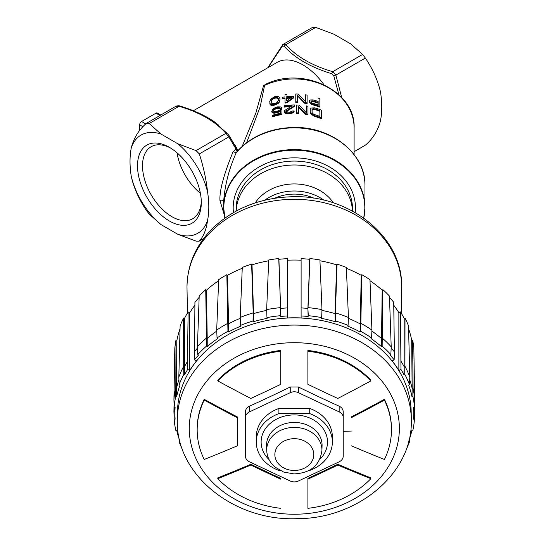 <?xml version="1.0" encoding="UTF-8"?>
<svg xmlns="http://www.w3.org/2000/svg" width="546" height="546" viewBox="0 0 546 546"><rect width="100%" height="100%" fill="white"/><g stroke="black" fill="none" stroke-linecap="round" stroke-linejoin="round"><path stroke-width="0.82" d="M341.694 97.495L335.886 75.082L332.705 71.697L362.571 54.457L365.376 58.06C372.925 69.362 377.962 80.678 380.487 92.015A86.964 50.205 -120 0 1 380.487 120.673C377.962 130.562 372.925 138.725 365.376 145.154L354.101 151.713M362.571 54.457L350.785 43.933L333.934 34.2L315.704 27.396L312.435 27.491M268.018 67.629L282.398 46.096L284.104 46.198C294.86 58.163 310.756 67.335 331.777 73.724L333.777 75.757L338.895 94.704M193.359 110.736L277.15 62.36A51.631 29.812 60 0 1 323.955 84.698M269.342 82.712L263.561 85.688L255.76 113.363L242.247 146.267M263.561 85.688L266.189 84.009C303.269 65.868 355.815 91.278 354.101 127.757L354.101 154.573M354.101 127.757A59.787 48.812 0 0 0 264.571 85.415L260.251 106.545L246.676 142.636M310.251 111.862L311.097 114.251L314.783 116.407A59.787 48.812 0 0 1 321.574 118.83L321.574 118.079A60.599 49.481 180 0 0 314.783 115.697L311.097 113.561L310.251 111.862L310.251 109.357L311.097 108.053L314.783 107.855A60.599 49.481 0 0 1 321.574 110.237L321.574 118.079M298.362 106.893L305.439 114.312A59.787 48.812 0 0 1 307.985 114.749L307.985 114.066A60.599 49.481 180 0 0 305.439 113.636L298.362 106.224L298.362 112.906A60.599 49.481 180 0 0 296.662 112.831L296.662 104.989A60.599 49.481 0 0 1 299.208 105.112L306.286 112.769L306.286 105.924A60.599 49.481 0 0 1 307.985 106.224L307.985 114.066M296.662 112.831L296.662 113.5A59.787 48.812 0 0 1 298.362 113.568L298.362 112.906M306.286 106.6L306.286 112.769M285.906 111.773L294.396 106.45L294.396 105.617M284.207 111.65L284.493 112.954L288.452 113.698A59.787 48.812 0 0 1 289.585 113.609L292.697 112.974L294.117 111.623L294.117 110.961L292.697 112.312L289.585 112.947A60.599 49.481 180 0 0 288.452 113.029L284.493 112.278L284.493 110.613L292.13 105.815A60.599 49.481 180 0 0 284.207 106.477L284.207 105.644A60.599 49.481 0 0 1 294.396 104.948L294.396 105.781L285.906 111.104M284.207 106.477L284.207 107.153A59.787 48.812 0 0 1 290.847 106.531M273.171 110.729L274.017 111.48L275.996 111.439A60.599 49.481 0 0 1 277.696 111.022L279.962 109.862A60.599 49.481 0 0 1 281.941 109.493L281.941 113.834A60.599 49.481 180 0 0 272.317 116.168L272.317 116.885A59.787 48.812 0 0 1 281.941 114.517L281.941 110.176M271.751 111.343L271.751 112.06L273.171 113.111L275.996 112.967A59.787 48.812 0 0 1 277.696 112.544L280.528 111.268L280.528 113.254L280.528 110.585L277.696 111.855A60.599 49.481 180 0 0 275.996 112.271L273.171 112.401L271.751 111.343L273.171 108.729L275.996 107.262A60.599 49.481 0 0 1 277.696 106.845L280.528 106.914L281.941 107.992A60.599 49.481 180 0 0 280.241 108.306L279.682 107.746L277.696 107.678A60.599 49.481 180 0 0 275.996 108.101L274.017 109.145L273.171 110.394M273.171 111.111L274.017 109.848L275.996 108.797A59.787 48.812 0 0 1 277.696 108.374L279.682 108.436L280.241 108.988A59.787 48.812 0 0 1 281.941 108.674L281.941 107.992M318.147 98.676L318.147 97.952A60.599 49.481 0 0 1 319.847 98.567L319.847 106.415A60.599 49.481 180 0 0 313.049 104.231L310.503 102.941L309.37 101.529L309.657 100.416L310.503 99.938L313.049 99.898A60.599 49.481 0 0 1 318.147 101.454M309.37 101.529L310.503 103.631L313.049 104.934A59.787 48.812 0 0 1 319.847 107.153L319.847 106.415M297.481 95.871L304.559 103.201A59.787 48.812 0 0 1 307.105 103.604L307.105 102.928A60.599 49.481 180 0 0 304.559 102.525L297.481 95.202L297.481 101.877A60.599 49.481 180 0 0 295.782 101.822L295.782 93.98A60.599 49.481 0 0 1 298.334 94.076L305.405 101.645L305.405 94.799A60.599 49.481 0 0 1 307.105 95.079L307.105 102.928M295.782 101.822L295.782 102.491A59.787 48.812 0 0 1 297.481 102.546L297.481 101.877M305.405 95.482L305.405 101.645M286.725 102.873L286.725 102.198A60.599 49.481 180 0 0 285.026 102.395L285.026 103.071A59.787 48.812 0 0 1 286.725 102.873L293.516 97.973L293.516 96.97M285.026 102.395L285.026 97.891A60.599 49.481 180 0 0 282.193 98.307L282.193 98.983A59.787 48.812 0 0 1 285.026 98.56M285.026 95.222L285.026 94.554A60.599 49.481 0 0 1 286.725 94.356L286.725 95.024M269.738 102.894L270.024 104.354L270.871 105.221L273.137 105.474L276.535 104.518L278.801 102.982L279.934 100.054L278.801 102.293L274.836 104.436L271.724 104.709L270.024 103.624L269.738 101.392L270.871 98.99L274.836 96.594L276.535 96.314L278.801 96.785L279.934 98.553L279.934 100.054M314.783 116.407L314.783 115.697M313.363 115.834L313.363 115.131M312.23 115.199L312.23 114.503M311.097 114.251L311.097 113.561M310.531 113.452L310.531 112.763M313.65 114.21L314.783 114.701A60.599 49.481 0 0 1 319.874 116.407L319.874 110.565A60.599 49.481 180 0 0 314.783 108.859L312.797 108.811L311.95 109.76L312.23 113.002L313.65 114.21M311.95 112.264L312.23 109.862L314.783 109.562A59.787 48.812 0 0 1 319.874 111.302L319.874 116.407M312.23 109.862L312.23 109.166M312.797 109.507L312.797 108.811M313.65 109.405L313.65 108.702M314.783 109.562L314.783 108.859M305.439 114.312L305.439 113.636M286.473 111.043L286.473 110.374M285.906 111.439L288.738 112.169A60.599 49.481 0 0 1 289.871 112.094L292.697 110.974A60.599 49.481 0 0 1 294.117 110.961M293.83 112.292L293.83 111.63M292.697 112.974L292.697 112.312M291.571 113.343L291.571 112.681M289.585 113.609L289.585 112.947M288.452 113.698L288.452 113.029M286.752 113.684L286.752 113.015M285.626 113.479L285.626 112.804M284.493 112.954L284.493 112.278M272.317 116.168L272.317 115.336A60.599 49.481 0 0 1 280.528 113.254M279.115 112.06L279.115 111.37M277.696 112.544L277.696 111.855M275.996 112.967L275.996 112.271M274.583 113.193L274.583 112.49M273.171 113.111L273.171 112.401M272.317 112.715L272.317 111.998M280.241 108.988L280.241 108.306M279.682 108.436L279.682 107.746M278.829 108.285L278.829 107.596M277.696 108.374L277.696 107.678M275.996 108.797L275.996 108.101M274.863 109.275L274.863 108.565M274.017 109.848L274.017 109.145M273.45 110.517L273.45 109.807M309.657 102.088L309.657 102.778M313.049 104.934L313.049 104.231M311.636 104.402L311.636 103.706M310.503 103.631L310.503 102.941M318.147 104.962L318.147 102.457A60.599 49.481 180 0 0 312.769 100.819L311.07 101.399L311.356 102.471L312.769 103.324A60.599 49.481 0 0 1 318.147 104.962L318.147 103.18A59.787 48.812 0 0 0 312.769 101.522L312.769 100.819M311.07 102.095L312.769 101.522M311.916 101.467L311.916 100.771M311.356 101.665L311.356 100.969M311.07 101.904L311.07 101.399M304.559 103.201L304.559 102.525M286.725 96.69A60.599 49.481 0 0 1 293.516 96.308L293.516 97.311L286.725 102.198M282.193 98.307L282.193 97.304A60.599 49.481 0 0 1 285.026 96.888M286.725 97.693L286.725 100.867L291.537 97.359A60.599 49.481 180 0 0 286.725 97.693M286.725 100.867L286.725 98.362A59.787 48.812 0 0 1 290.527 98.068M279.648 101.631L279.648 100.949M279.368 102.191L279.368 101.501M278.801 102.982L278.801 102.293M277.948 103.672L277.948 102.982M276.535 104.518L276.535 103.822M274.836 105.139L274.836 104.436M273.137 105.474L273.137 104.764M271.724 105.433L271.724 104.709M270.871 105.221L270.871 104.498M270.304 104.75L270.304 104.027M270.024 104.354L270.024 103.624M277.102 102.511L278.515 100.184L278.235 98.075L277.102 97.338L273.423 98L271.437 99.966L271.157 102.232L271.437 103.133L272.57 103.774L274.836 103.604L277.102 102.511M271.157 102.232L271.437 100.682L272.57 99.311L274.836 98.13L277.102 98.034L278.235 98.771L278.515 100.184M271.437 100.682L271.437 99.966M272.57 99.311L272.57 98.594M273.423 98.71L273.423 98M274.836 98.13L274.836 97.427M276.249 97.918L276.249 97.215M277.102 98.034L277.102 97.338M278.235 98.771L278.235 98.075M237.571 150.914L235.927 148.928L237.626 150.246L229.375 136.036L227.675 133.831L225.935 133.34L228.829 136.896L235.927 148.928L233.081 151.727C223.771 174.529 219.396 190.786 219.949 200.491L224.249 214.783M131.286 147.836C133.818 137.94 138.855 129.777 146.396 123.355L149.201 123.526L160.988 134.05A56.702 32.74 -120 0 0 131.286 147.836A86.964 50.205 -120 0 0 131.286 176.495A56.702 32.74 -120 0 0 160.988 224.583L177.839 234.309L196.069 241.114L199.085 241.209L203.617 238.595M160.988 224.583L149.201 214.059L146.396 210.456C138.848 199.154 133.811 187.838 131.286 176.495M207.541 191.864A56.702 32.74 -120 0 0 177.839 143.782L196.069 150.587L199.338 153.917C203.549 167.131 206.286 179.784 207.541 191.864A86.964 50.205 -120 0 1 207.541 220.523C206.286 229.689 203.549 236.52 199.338 241.018L203.678 238.506M177.839 234.309A56.702 32.74 -120 0 0 207.541 220.523M160.988 134.05L177.839 143.782M201.31 202.6A45.113 26.044 60 0 1 169.417 221.014A45.113 26.044 60 0 1 137.517 165.766A45.113 26.044 60 0 1 169.417 147.345A45.113 26.044 60 0 1 201.31 202.6M146.396 123.355L176.167 106.122C178.078 105.685 179.259 105.637 179.709 105.979C190.035 109.029 199.365 112.906 207.698 117.615L213.281 121.157L227.675 133.831M175.887 106.334L179.068 106.286L149.201 123.526M237.374 151.14L235.394 149.14M233.081 151.727L236.234 152.703L237.182 151.358M223.662 201.378C224.87 185.019 229.061 168.796 236.234 152.703A70.659 57.692 0 0 1 315.39 130.48A70.659 57.692 0 0 1 364.974 185.544L364.974 207.303A70.659 57.692 0 0 1 363.738 218.059L364.974 207.303A70.659 57.692 0 0 0 294.321 149.611A70.659 57.692 0 0 0 223.662 207.303L224.884 218.066A70.659 57.692 0 0 1 223.662 207.303L223.662 201.378C223.068 200.184 221.833 199.884 219.949 200.491M363.691 218.025A70.495 57.562 180 0 0 364.817 207.773A70.495 57.562 180 0 0 294.321 150.211A70.495 57.562 180 0 0 223.819 207.773A70.495 57.562 180 0 0 224.945 218.025M233.456 212.571A61.145 49.925 0 0 1 233.176 207.773A61.145 49.925 0 0 1 294.321 157.849A61.145 49.925 0 0 1 355.466 207.773A61.145 49.925 0 0 1 355.18 212.571M160.749 115.022L157.323 113.042A2.716 1.57 120 0 0 155.965 113.179L141.55 121.499A2.716 1.57 120 0 0 139.633 124.822L139.633 130.419M201.29 201.112A41.578 24.004 60 0 1 192.704 218.748A41.578 24.004 60 0 1 160.661 207.61A41.578 24.004 60 0 1 142.513 165.766A41.578 24.004 60 0 1 151.126 146.731A41.578 24.004 60 0 1 170.686 148.109M177.054 152.825A41.578 24.004 -120 0 0 200.389 193.243M315.704 27.396L285.838 44.642L283.306 44.267L282.398 46.096M352.477 211.056L352.477 208.558A58.156 47.482 180 0 0 294.321 161.077A58.156 47.482 180 0 0 236.165 208.558L236.165 211.056M236.193 211.043A58.156 47.482 0 0 1 294.321 164.994A58.156 47.482 0 0 1 352.45 211.043M333.449 202.914A44.567 36.391 180 0 0 294.321 183.934A44.567 36.391 180 0 0 255.187 202.914M323.983 200.232A44.567 36.391 180 0 0 294.321 190.998A44.567 36.391 180 0 0 264.653 200.232M274.59 198.259A40.766 33.286 0 0 1 294.321 194.103A40.766 33.286 0 0 1 314.052 198.259M408.722 441.243A119.41 97.502 180 0 0 411.93 430.173L412.878 430.268A120.366 98.273 180 0 0 414.462 419.246L413.513 419.157A119.41 97.502 180 0 0 413.691 415.718A119.41 97.502 180 0 0 413.513 407.459L414.462 407.371A120.366 98.273 180 0 0 412.878 396.355L413.063 388.267A120.598 98.471 0 0 1 414.714 399.727L413.834 348.3A119.847 97.85 180 0 0 412.639 340.035L411.698 340.124A118.891 97.079 180 0 0 408.585 328.76M405.009 318.065L404.948 366.264A120.598 98.471 0 0 1 409.807 377.102L408.51 325.88A119.847 97.85 180 0 0 405.009 318.065L404.115 318.332A118.891 97.079 180 0 0 400.511 311.916L398.867 312.694A116.994 95.53 180 0 0 393.755 305.234M391.154 348.089A119.649 97.693 0 0 1 394.376 351.89L393.721 302.307A118.891 97.079 180 0 0 389.489 297.386M371.887 331.081A119.649 97.693 0 0 1 381.415 338.479L382.145 337.988A120.598 98.471 0 0 1 391.209 346.84L389.441 296.055A119.847 97.85 180 0 0 382.91 289.667L382.18 290.165A118.891 97.079 180 0 0 370.004 280.705M348.389 318.318A119.649 97.693 0 0 1 360.032 323.826L360.606 323.205A120.598 98.471 0 0 1 371.935 330.098L369.963 279.675A119.847 97.85 180 0 0 361.793 274.699L361.22 275.32A118.891 97.079 180 0 0 346.396 268.304M398.867 312.694L398.867 370.427A116.994 95.53 180 0 0 392.076 360.824L394.164 359.834A119.41 97.502 180 0 0 390.137 355.125L390.868 354.627A120.366 98.273 180 0 0 382.152 346.116L381.422 346.614A119.41 97.502 180 0 0 371.014 338.581L371.58 337.954A120.366 98.273 180 0 0 360.688 331.326L360.121 331.948A119.41 97.502 180 0 0 347.713 326.099L348.089 325.389A120.366 98.273 180 0 0 335.613 321L335.449 312.899A120.598 98.471 0 0 1 348.43 317.465L346.362 267.424A119.847 97.85 180 0 0 336.998 264.134L336.623 264.851A118.891 97.079 180 0 0 319.956 260.776M309.882 258.545L308.06 307.637A120.598 98.471 0 0 1 321.976 309.623L319.922 259.978A119.847 97.85 180 0 0 309.882 258.545L309.719 259.316A118.891 97.079 180 0 0 301.112 258.654L301.112 317.943A116.994 95.53 180 0 0 287.524 317.943L287.524 260.203A116.994 95.53 180 0 1 301.112 260.203L301.112 315.97A119.41 97.502 180 0 1 308.121 316.462L308.285 315.697A120.366 98.273 180 0 1 321.669 317.601L321.505 318.373A119.41 97.502 180 0 1 335.237 321.71L335.613 321M287.524 307.93L287.524 315.97A119.41 97.502 180 0 0 280.514 316.462L280.746 308.401A119.649 97.693 0 0 1 287.524 307.93L287.524 258.654A118.891 97.079 180 0 0 278.917 259.316L278.753 258.545A119.847 97.85 180 0 0 268.714 259.978L266.66 309.616A120.598 98.471 0 0 1 280.583 307.637L280.351 315.697A120.366 98.273 180 0 0 266.967 317.601L267.13 318.373A119.41 97.502 180 0 0 253.405 321.71L253.023 321A120.366 98.273 180 0 0 240.547 325.389L240.922 326.099A119.41 97.502 180 0 0 228.515 331.948L227.948 331.326A120.366 98.273 180 0 0 217.055 337.954L217.622 338.581A119.41 97.502 180 0 0 207.214 346.614L206.484 346.116A120.366 98.273 180 0 0 197.768 354.627L198.498 355.125A119.41 97.502 180 0 0 194.472 359.834L196.567 360.824A116.994 95.53 180 0 0 189.769 370.427L189.769 312.694L188.124 311.916A118.891 97.079 180 0 0 184.521 318.332L183.627 318.065A119.847 97.85 180 0 0 180.125 325.88L178.829 377.102A120.598 98.471 0 0 1 183.688 366.264L183.804 374.379A120.366 98.273 180 0 0 179.129 384.8L180.03 385.067A119.41 97.502 180 0 0 176.706 396.444L175.764 396.355A120.366 98.273 180 0 0 174.174 407.371L175.123 407.459A119.41 97.502 180 0 0 174.945 415.718A119.41 97.502 180 0 0 175.123 419.157L174.174 419.246A120.366 98.273 180 0 0 175.764 430.268L176.706 430.173A119.41 97.502 180 0 0 179.914 441.243M268.68 260.776A118.891 97.079 180 0 0 252.013 264.851L251.638 264.134A119.847 97.85 180 0 0 242.281 267.424L240.206 317.465A120.598 98.471 0 0 1 253.187 312.899L253.562 313.616L252.013 264.851M242.24 268.304A118.891 97.079 180 0 0 227.416 275.32L226.849 274.699A119.847 97.85 180 0 0 218.673 279.675L216.701 330.098A120.598 98.471 0 0 1 228.037 323.205L228.603 323.826L227.416 275.32M218.632 280.705A118.891 97.079 180 0 0 206.463 290.165L205.733 289.667A119.847 97.85 180 0 0 199.194 296.055L197.427 346.833A120.598 98.471 0 0 1 206.49 337.988L206.484 346.116M199.147 297.386A118.891 97.079 180 0 0 194.922 302.307L194.472 359.834M194.881 305.234A116.994 95.53 180 0 0 189.769 312.694M180.05 328.76A118.891 97.079 180 0 0 176.938 340.124L175.996 340.035A119.847 97.85 180 0 0 174.809 348.3L173.921 399.727A120.598 98.471 0 0 1 175.573 388.267L176.522 388.356L176.938 340.124M174.058 403.781L173.921 411.206L174.802 411.118M174.945 415.718L174.706 407.876A119.649 97.693 0 0 1 174.693 407.418M175.996 340.035L175.764 396.355M176.706 396.444L176.522 388.356A119.649 97.693 0 0 1 178.931 379.627M183.627 318.065L183.688 366.264L184.582 366.53L184.521 318.332M189.769 370.427L187.674 369.444A119.41 97.502 180 0 0 184.698 374.645L184.582 366.53A119.649 97.693 0 0 1 187.469 361.5L188.124 311.916M187.674 369.444L187.469 361.5M194.267 351.89A119.649 97.693 0 0 1 197.481 348.089M205.733 289.667L206.49 337.981L207.221 338.479L206.463 290.165M207.214 346.614L207.221 338.479A119.649 97.693 0 0 1 216.748 331.081M226.849 274.699L227.948 331.326M228.515 331.948L228.603 323.826A119.649 97.693 0 0 1 240.247 318.318M251.638 264.134L253.187 312.899L253.023 321M253.405 321.71L253.562 313.616A119.649 97.693 0 0 1 266.687 310.415M278.753 258.545L280.583 307.637L278.917 259.316M301.112 307.93A119.649 97.693 0 0 1 307.896 308.401L308.121 316.462M309.719 259.316L307.896 308.401L308.285 315.697M321.949 310.415A119.649 97.693 0 0 1 335.073 313.616L335.237 321.71M336.623 264.851L335.073 313.616L335.449 312.899L336.998 264.134M361.22 275.32L360.121 331.948M360.688 331.326L361.793 274.699M382.18 290.165L381.422 346.614M382.152 346.116L382.91 289.667M394.164 359.834L394.376 351.89M400.511 311.916L400.962 369.444L398.867 370.427M401.167 361.5A119.649 97.693 0 0 1 404.054 366.53L403.938 374.645A119.41 97.502 180 0 0 400.962 369.444M404.115 318.332L404.054 366.53L404.948 366.264L404.839 374.379L403.938 374.645M409.705 379.627A119.649 97.693 0 0 1 412.121 388.356L411.93 396.444A119.41 97.502 180 0 0 408.613 385.067L409.507 384.8A120.366 98.273 180 0 0 404.839 374.379M411.698 340.124L412.121 388.356L413.063 388.267L412.639 340.035M413.943 407.418A119.649 97.693 0 0 1 413.929 407.876L413.691 415.718M413.834 411.118L414.714 411.206L414.578 403.781M405.999 449.959A120.366 98.273 180 0 0 409.507 441.816L408.64 441.564M412.878 396.355L411.93 396.444M280.514 316.462L280.351 315.697M184.698 374.645L183.804 374.379M179.996 441.564L179.129 441.816A120.366 98.273 180 0 0 182.637 449.959M177.32 420.611A116.994 95.53 0 0 1 177.327 419.43L177.443 412.128A116.885 95.441 0 0 1 294.321 317.874A116.885 95.441 0 0 1 411.193 412.128L411.309 419.43A116.994 95.53 0 0 1 411.315 420.611M179.013 438.656L179.129 441.816M174.174 419.246L173.921 411.206M174.174 407.371L173.921 399.727M179.129 384.8L178.829 377.102M197.427 346.833L197.768 354.627M217.055 337.954L216.701 330.098M240.547 325.389L240.206 317.465M266.967 317.601L266.66 309.616M321.976 309.616L321.669 317.601M348.089 325.389L348.43 317.465M371.935 330.098L371.58 337.954M391.209 346.833L390.868 354.627M409.807 377.102L409.507 384.8M414.462 407.371L414.714 399.727M414.462 419.246L414.714 411.206M409.507 441.816L409.623 438.656M384.411 400.109A97.154 79.327 0 0 1 391.468 429.791L391.468 428.999A97.154 79.327 180 0 0 384.411 399.317A870.87 435.374 144.7 0 1 351.399 416.851L351.399 417.635A872.228 436.056 -35.3 0 0 384.411 400.109L384.411 399.317M237.257 417.656L237.257 416.871A870.87 435.428 -144.7 0 1 204.218 399.331A97.154 79.327 180 0 0 197.167 428.999L197.167 429.791A97.154 79.327 0 0 1 204.218 400.122A872.228 436.111 35.3 0 0 237.257 417.656L237.237 445.85A872.228 436.056 144.7 0 1 204.224 459.466A97.154 79.327 0 0 1 197.167 429.791M351.385 431.053A870.979 502.852 -0 0 1 343.236 431.34L343.236 411.95C343.134 409.391 341.776 407.466 339.162 406.183A869.601 434.937 -144.8 0 1 298.389 386.991L290.247 386.991A869.601 434.937 144.8 0 1 249.481 406.183C246.86 407.466 245.502 409.391 245.4 411.95L245.4 431.34M280.733 351.242L280.733 350.45A97.154 79.327 180 0 0 217.793 380.132L217.793 380.924A97.154 79.327 0 0 1 280.733 351.242L280.733 384.35A870.467 435.367 144.8 0 1 250.812 398.437A872.228 436.165 -144.7 0 1 217.793 380.924M370.836 380.91L370.836 380.118A97.154 79.327 180 0 0 307.883 350.45L307.883 351.242A97.154 79.327 0 0 1 370.836 380.91A872.228 436.111 144.7 0 1 337.79 398.443A870.467 435.087 -144.7 0 1 307.896 384.329L307.883 351.242M351.399 417.635L351.399 416.851M391.468 429.791A97.154 79.327 0 0 1 384.425 459.452A872.228 436.111 -144.7 0 1 351.378 445.829M250.846 464.264A870.87 435.428 144.7 0 1 217.799 477.88L217.799 478.671A872.228 436.111 -35.3 0 0 250.846 465.049A870.467 435.087 35.3 0 0 280.746 479.156L280.746 478.371A869.102 434.411 -144.7 0 1 250.846 464.264L250.846 465.049M337.824 464.264A869.102 434.684 144.8 0 1 307.903 478.351L307.903 479.135A870.467 435.367 -35.2 0 0 337.824 465.049A872.228 436.165 35.3 0 0 370.85 478.658L370.85 477.866A870.87 435.49 -144.7 0 1 337.824 464.264L337.824 465.049M204.218 399.331L204.218 400.122M245.4 417.635L245.4 456.053A8.156 6.654 180 0 0 249.481 461.82L290.247 481.012A8.156 6.654 180 0 0 298.389 481.012L339.162 461.82A8.156 6.654 180 0 0 343.236 456.053L343.236 417.635A8.156 6.654 180 0 0 339.162 411.868L298.389 392.676A8.156 6.654 180 0 0 290.247 392.676L249.481 411.868A8.156 6.654 180 0 0 245.4 417.635L245.4 411.95M280.746 479.156L280.746 478.371M280.753 508.333A97.154 79.327 0 0 1 217.799 478.671M370.85 478.658A97.154 79.327 0 0 1 307.903 508.333L307.903 479.135M308.688 470.42L309.732 470.42A38.043 31.067 180 0 0 332.364 442.021L332.364 436.841A38.043 31.067 180 0 0 309.732 408.442L278.91 408.442A38.043 31.067 180 0 0 256.272 436.841L256.272 442.021A38.043 31.067 180 0 0 278.91 470.42L279.948 470.42M278.91 408.442L278.91 413.622A38.043 31.067 180 0 0 256.272 442.021M332.364 442.021A38.043 31.067 180 0 0 309.732 413.622L309.732 408.442M309.732 413.622L278.91 413.622M365.376 58.06L335.886 75.082L333.777 75.757M354.101 151.665L365.376 145.154M331.777 73.724L332.705 71.697C312.025 65.602 296.403 56.579 285.838 44.642L284.104 46.198M237.94 150.519A51.631 29.812 -120 0 0 234.848 144.881M218.352 124.973A51.631 29.812 -120 0 0 208.709 118.209M196.069 150.587L225.935 133.34C215.37 121.403 199.747 112.38 179.068 106.286L179.996 106.299M199.338 153.917L228.829 136.896L229.409 136.063L227.532 133.64M141.55 121.499L145.741 123.915M159.951 115.479L155.965 113.179M142.84 126.679L139.633 124.822M401.208 313.063L401.631 288.131A107.316 87.626 180 0 0 401.638 286.93A107.316 87.626 180 0 0 294.321 199.304A107.316 87.626 180 0 0 186.998 286.93A107.316 87.626 180 0 0 187.012 288.131L187.428 313.063M177.327 419.43A116.994 95.53 0 0 1 294.321 325.082A116.994 95.53 0 0 1 411.309 419.43L411.315 420.679C412.585 473.505 357.528 518.912 296.819 518.68C234.377 521.225 175.935 475.095 177.32 420.679L177.327 419.43M189.271 428.467A105.05 85.77 0 0 1 294.321 342.697A105.05 85.77 0 0 1 399.365 428.467A105.05 85.77 180 0 1 294.321 514.236A105.05 85.77 180 0 1 189.271 428.467M249.481 406.183L249.481 411.868M290.247 392.676L290.247 386.991M298.389 386.991L298.389 392.676M339.162 411.868L339.162 406.183M269.041 459.595A33.197 27.102 0 0 1 261.125 442.021A33.197 27.102 0 0 1 294.321 414.919A33.197 27.102 0 0 1 327.511 442.021A33.197 27.102 0 0 1 319.594 459.595M266.714 450.505L266.564 445.666A27.764 22.666 0 0 1 266.557 445.106A27.764 22.666 0 0 1 294.321 422.44A27.764 22.666 0 0 1 322.079 445.106A27.764 22.666 0 0 1 322.072 445.666L321.928 450.505C319.28 468.884 306.436 473.198 294.062 473.908L283.654 472.058L274.925 467.021C269.792 462.544 267.055 457.043 266.714 450.505A27.614 22.55 0 0 1 266.701 449.945A27.614 22.55 0 0 1 294.321 427.402A27.614 22.55 0 0 1 321.935 449.945A27.614 22.55 0 0 1 321.928 450.505M274.856 454.572A19.465 15.895 180 0 0 294.321 470.468A19.465 15.895 180 0 0 313.779 454.572A19.465 15.895 180 0 0 294.321 438.684A19.465 15.895 180 0 0 274.856 454.572M229.409 136.063L237.517 150.007L238.541 150.757M237.544 151.099L237.087 151.467M237.087 151.46C251.529 135.913 270.618 127.914 294.355 127.457C331.948 126.672 365.895 154.306 364.974 185.544M312.687 27.3L283.306 44.267M267.724 67.8L282.767 44.642M401.638 286.855C402.914 236.5 348.737 194.069 291.277 196.772C259.998 197.905 233.859 208.347 212.844 228.112C195.98 244.895 187.367 264.476 186.998 286.855L186.998 287.148"/></g></svg>
